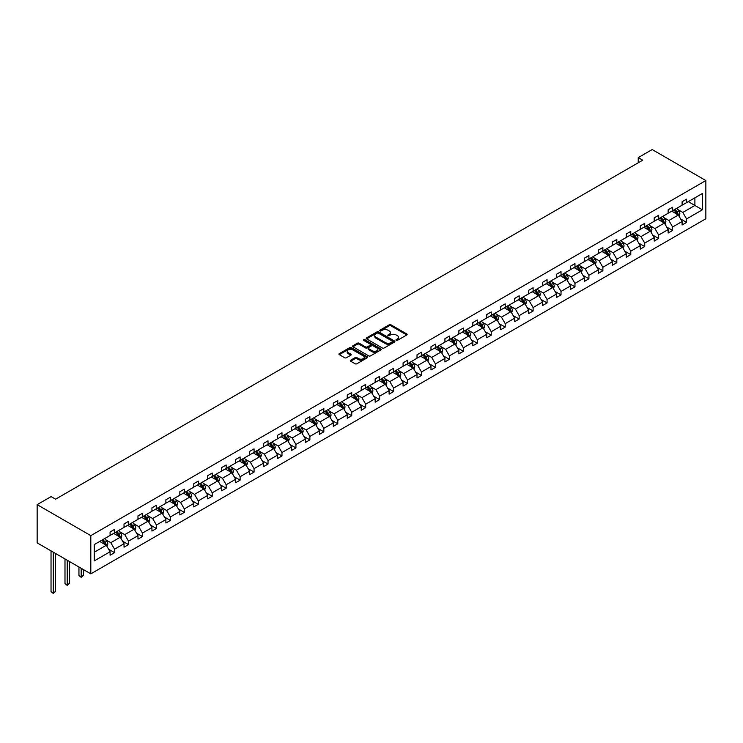 <?xml version="1.0" encoding="UTF-8"?>
<svg xmlns="http://www.w3.org/2000/svg" width="743" height="743" viewBox="0 0 743 743"><rect width="100%" height="100%" fill="white"/><g stroke="black" fill="none" stroke-linecap="round" stroke-linejoin="round"><path stroke-width="1.11" d="M396.205 340.35A0.873 0.502 0 0 0 397.44 340.35L406.765 334.963A1.245 0.715 0 0 0 407.127 334.452A1.245 0.715 0 0 0 406.765 333.951L390.967 324.821A1.245 0.715 0 0 0 389.211 324.821L379.877 330.208A0.873 0.502 0 0 0 381.113 330.914L382.32 330.217A3.975 2.294 0 0 1 387.939 330.217L389.248 330.979A3.975 2.294 0 0 1 390.419 332.604A3.975 2.294 0 0 1 389.248 334.229L388.041 334.926A0.873 0.502 0 0 0 389.276 335.632L390.484 334.935A3.975 2.294 0 0 1 396.103 334.935L397.412 335.697A3.975 2.294 0 0 1 398.582 337.313A3.975 2.294 0 0 1 397.412 338.938L396.205 339.635A0.873 0.502 0 0 0 396.205 340.35L396.205 339.635M350.668 360.197A1.245 0.715 0 0 0 350.306 360.708A1.245 0.715 0 0 0 350.668 361.209L355.108 363.773A1.245 0.715 0 0 0 356.863 363.773L367.218 357.792A1.245 0.715 0 0 0 367.581 357.29A1.245 0.715 0 0 0 367.218 356.779L351.42 347.659A1.245 0.715 0 0 0 349.665 347.659L339.3 353.64A1.245 0.715 0 0 0 338.938 354.142A1.245 0.715 0 0 0 339.3 354.652L344.659 357.745A1.245 0.715 0 0 0 346.414 357.745L350.845 355.182A1.245 0.715 0 0 0 351.207 354.671A1.245 0.715 0 0 0 350.845 354.17L348.188 352.637A3.325 1.913 0 0 1 347.213 351.281A3.325 1.913 0 0 1 349.266 349.507A3.325 1.913 0 0 1 352.888 349.925L363.29 355.934A3.325 1.913 0 0 1 364.265 357.29A3.325 1.913 0 0 1 362.212 359.055A3.325 1.913 0 0 1 358.59 358.646L356.863 357.643A1.245 0.715 0 0 0 355.108 357.643L350.668 360.197L350.668 361.209M705.85 180.549L652.187 149.566L638.237 157.618L642.714 160.2L55.576 499.185L51.1 496.603L37.15 504.655L90.813 535.638L705.85 180.549L705.85 218.758L90.813 573.847L90.813 535.638M382.404 348.012A1.245 0.715 0 0 0 384.159 348.012L394.524 342.031A1.245 0.715 0 0 0 394.886 341.52A1.245 0.715 0 0 0 394.524 341.018L378.716 331.898A1.245 0.715 0 0 0 376.961 331.898L366.605 337.87A1.245 0.715 0 0 0 366.243 338.381A1.245 0.715 0 0 0 366.605 338.892L382.404 348.012M363.921 340.535A0.873 0.502 0 0 1 364.804 340.656L364.804 339.625L380.871 348.894A1.245 0.715 0 0 1 381.233 349.405A1.245 0.715 0 0 1 380.871 349.916L370.506 355.888A1.245 0.715 0 0 1 368.751 355.888L352.953 346.767L352.953 345.755A1.245 0.715 0 0 0 352.591 346.266A1.245 0.715 0 0 0 352.953 346.767M352.953 345.755L357.383 343.192A1.245 0.715 0 0 1 359.138 343.192L365.547 346.897A1.245 0.715 0 0 0 367.302 346.897L370.246 345.198A1.245 0.715 0 0 0 370.608 344.687A1.245 0.715 0 0 0 370.246 344.185L363.578 340.331A0.873 0.502 0 0 1 364.804 339.625M94.25 544.6L110.085 535.452L110.085 531.997L114.552 529.415L114.552 532.88L124.035 527.4L124.035 523.945L128.511 521.363L128.511 524.818L137.984 519.348L137.984 515.883L142.461 513.302L142.461 516.766L151.944 511.295L151.944 507.831L156.411 505.249L156.411 508.714L165.893 503.234L165.893 499.779L170.361 497.197L170.361 500.652L179.843 495.182L179.843 491.727L184.31 489.145L184.31 492.6L193.793 487.129L193.793 483.665L198.27 481.083L198.27 484.547L207.743 479.068L207.743 475.613L212.219 473.031L212.219 476.486L221.702 471.016L221.702 467.561L226.169 464.979L226.169 468.434L235.652 462.963L235.652 459.499L240.119 456.917L240.119 460.381L249.602 454.911L249.602 451.447L254.069 448.865L254.069 452.329L263.551 446.849L263.551 443.395L268.028 440.813L268.028 444.268L277.501 438.797L277.501 435.333L281.978 432.76L281.978 436.215L291.46 430.745L291.46 427.281L295.928 424.699L295.928 428.163L305.41 422.683L305.41 419.228L309.877 416.647L309.877 420.101L319.36 414.631L319.36 411.176L323.827 408.594L323.827 412.049L333.31 406.579L333.31 403.115L337.786 400.533L337.786 403.997L347.26 398.527L347.26 395.062L351.736 392.48L351.736 395.945L361.219 390.465L361.219 387.01L365.686 384.428L365.686 387.883L375.169 382.413L375.169 378.949L379.636 376.367L379.636 379.831L389.118 374.361L389.118 370.896L393.586 368.314L393.586 371.779L403.068 366.299L403.068 362.844L407.545 360.262L407.545 363.717L417.018 358.247L417.018 354.792L421.495 352.21L421.495 355.665L430.977 350.194L430.977 346.73L435.444 344.148L435.444 347.613L444.927 342.133L444.927 338.678L449.394 336.096L449.394 339.56L458.877 334.081L458.877 330.626L463.353 328.044L463.353 331.499L472.827 326.028L472.827 322.564L477.303 319.982L477.303 323.446L486.776 317.976L486.776 314.512L491.253 311.93L491.253 315.394L500.736 309.915L500.736 306.46L505.203 303.878L505.203 307.333L514.685 301.862L514.685 298.407L519.153 295.825L519.153 299.28L528.635 293.81L528.635 290.346L533.112 287.764L533.112 291.228L542.585 285.749L542.585 282.294L547.062 279.712L547.062 283.167L556.535 277.696L556.535 274.241L561.011 271.659L561.011 275.114L570.494 269.644L570.494 266.18L574.961 263.598L574.961 267.062L584.444 261.592L584.444 258.127L588.911 255.546L588.911 259.01L598.394 253.53L598.394 250.075L602.87 247.493L602.87 250.948L612.343 245.478L612.343 242.023L616.82 239.441L616.82 242.896L626.303 237.426L626.303 233.961L630.77 231.379L630.77 234.844L640.252 229.364L640.252 225.909L644.72 223.327L644.72 226.782L654.202 221.312L654.202 217.857L658.669 215.275L658.669 218.73L668.152 213.26L668.152 209.795L672.629 207.213L672.629 210.678L682.102 205.207L682.102 201.743L686.578 199.161L686.578 202.625L702.404 193.486L702.404 209.795L686.578 218.934L686.578 222.398L682.102 224.98L682.102 221.516L672.629 226.996L672.629 230.451L668.152 233.033L668.152 229.578L658.669 235.048L658.669 238.503L654.202 241.085L654.202 237.63L644.72 243.1L644.72 246.565L640.252 249.146L640.252 245.682L630.77 251.162L630.77 254.617L626.303 257.199L626.303 253.744L616.82 259.214L616.82 262.669L612.343 265.251L612.343 261.796L602.87 267.266L602.87 270.731L598.394 273.313L598.394 269.848L588.911 275.319L588.911 278.783L584.444 281.365L584.444 277.901L574.961 283.38L574.961 286.835L570.494 289.417L570.494 285.962L561.011 291.432L561.011 294.897L556.535 297.479L556.535 294.014L547.062 299.485L547.062 302.949L542.585 305.531L542.585 302.067L533.112 307.546L533.112 311.001L528.635 313.583L528.635 310.128L519.153 315.599L519.153 319.053L514.685 321.635L514.685 318.18L505.203 323.651L505.203 327.115L500.736 329.697L500.736 326.233L491.253 331.703L491.253 335.167L486.776 337.749L486.776 334.285L477.303 339.765L477.303 343.22L472.827 345.801L472.827 342.347L463.353 347.817L463.353 351.281L458.877 353.863L458.877 350.399L449.394 355.869L449.394 359.333L444.927 361.915L444.927 358.451L435.444 363.931L435.444 367.386L430.977 369.968L430.977 366.513L421.495 371.983L421.495 375.438L417.018 378.02L417.018 374.565L407.545 380.035L407.545 383.499L403.068 386.081L403.068 382.617L393.586 388.097L393.586 391.552L389.118 394.134L389.118 390.679L379.636 396.149L379.636 399.604L375.169 402.186L375.169 398.731L365.686 404.201L365.686 407.666L361.219 410.247L361.219 406.783L351.736 412.254L351.736 415.718L347.26 418.3L347.26 414.835L337.786 420.315L337.786 423.77L333.31 426.352L333.31 422.897L323.827 428.367L323.827 431.822L319.36 434.404L319.36 430.949L309.877 436.42L309.877 439.884L305.41 442.466L305.41 439.002L295.928 444.481L295.928 447.936L291.46 450.518L291.46 447.063L281.978 452.533L281.978 455.988L277.501 458.57L277.501 455.115L268.028 460.586L268.028 464.05L263.551 466.632L263.551 463.168L254.069 468.638L254.069 472.102L249.602 474.684L249.602 471.22L240.119 476.7L240.119 480.154L235.652 482.736L235.652 479.281L226.169 484.752L226.169 488.216L221.702 490.789L221.702 487.334L212.219 492.804L212.219 496.268L207.743 498.85L207.743 495.386L198.27 500.866L198.27 504.321L193.793 506.902L193.793 503.448L184.31 508.918L184.31 512.373L179.843 514.955L179.843 511.5L170.361 516.97L170.361 520.434L165.893 523.016L165.893 519.552L156.411 525.022L156.411 528.487L151.944 531.069L151.944 527.604L142.461 533.084L142.461 536.539L137.984 539.121L137.984 535.666L128.511 541.136L128.511 544.6L124.035 547.182L124.035 543.718L114.552 549.188L114.552 552.653L110.085 555.235L110.085 551.77L94.25 560.909L94.25 544.6M113.66 533.39L120.282 537.217L110.8 542.687L105.627 539.697M110.8 542.687L114.552 549.188M120.282 537.217L124.035 543.718M110.085 534.635L110.8 535.044L114.552 532.88M127.61 525.338L134.232 529.155L124.75 534.635L119.577 531.644M124.75 534.635L128.511 541.136M134.232 529.155L137.984 535.666M124.035 526.573L124.75 526.991L128.511 524.818M141.56 517.286L148.182 521.103L138.7 526.573L133.526 523.583M138.7 526.573L142.461 533.084M148.182 521.103L151.944 527.604M137.984 518.521L138.7 518.93L142.461 516.766M155.519 509.224L162.132 513.051L152.659 518.521L147.476 515.531M152.659 518.521L156.411 525.022M162.132 513.051L165.893 519.552M151.944 510.469L152.659 510.878L156.411 508.714M169.469 501.172L176.082 504.989L166.608 510.469L161.426 507.478M166.608 510.469L170.361 516.97M176.082 504.989L179.843 511.5M165.893 502.407L166.608 502.825L170.361 500.652M183.419 493.12L190.041 496.937L180.558 502.407L175.385 499.426M180.558 502.407L184.31 508.918M190.041 496.937L193.793 503.448M179.843 494.355L180.558 494.773L184.31 492.6M197.369 485.058L203.991 488.885L194.508 494.355L189.335 491.364M194.508 494.355L198.27 500.866M203.991 488.885L207.743 495.386M193.793 486.303L194.508 486.711L198.27 484.547M211.318 477.006L217.94 480.823L208.458 486.303L203.285 483.312M208.458 486.303L212.219 492.804M217.94 480.823L221.702 487.334M207.743 478.241L208.458 478.659L212.219 476.486M225.278 468.954L231.89 472.771L222.417 478.251L217.235 475.26M222.417 478.251L226.169 484.752M231.89 472.771L235.652 479.281M221.702 470.189L222.417 470.607L226.169 468.434M239.227 460.892L245.849 464.719L236.367 470.189L231.184 467.198M236.367 470.189L240.119 476.7M245.849 464.719L249.602 471.22M235.652 462.137L236.367 462.545L240.119 460.381M253.177 452.84L259.799 456.666L250.317 462.137L245.144 459.146M250.317 462.137L254.069 468.638M259.799 456.666L263.551 463.168M249.602 454.084L250.317 454.493L254.069 452.329M267.127 444.788L273.749 448.605L264.267 454.084L259.093 451.094M264.267 454.084L268.028 460.586M273.749 448.605L277.501 455.115M263.551 446.023L264.267 446.441L268.028 444.268M281.086 436.735L287.699 440.553L278.216 446.023L273.043 443.042M278.216 446.023L281.978 452.533M287.699 440.553L291.46 447.063M277.501 437.971L278.216 438.389L281.978 436.215M295.036 428.674L301.649 432.5L292.175 437.971L286.993 434.98M292.175 437.971L295.928 444.481M301.649 432.5L305.41 439.002M291.46 429.918L292.175 430.327L295.928 428.163M308.986 420.622L315.608 424.439L306.125 429.918L300.943 426.928M306.125 429.918L309.877 436.42M315.608 424.439L319.36 430.949M305.41 421.857L306.125 422.275L309.877 420.101M322.936 412.569L329.558 416.386L320.075 421.857L314.902 418.876M320.075 421.857L323.827 428.367M329.558 416.386L333.31 422.897M319.36 413.805L320.075 414.222L323.827 412.049M336.885 404.508L343.507 408.334L334.025 413.805L328.852 410.814M334.025 413.805L337.786 420.315M343.507 408.334L347.26 414.835M333.31 405.752L334.025 406.161L337.786 403.997M350.845 396.456L357.457 400.282L347.975 405.752L342.802 402.762M347.975 405.752L351.736 412.254M357.457 400.282L361.219 406.783M347.26 397.7L347.975 398.109L351.736 395.945M364.794 388.403L371.407 392.22L361.934 397.7L356.751 394.709M361.934 397.7L365.686 404.201M371.407 392.22L375.169 398.731M361.219 389.638L361.934 390.056L365.686 387.883M378.744 380.351L385.366 384.168L375.884 389.638L370.701 386.657M375.884 389.638L379.636 396.149M385.366 384.168L389.118 390.679M375.169 381.586L375.884 381.995L379.636 379.831M392.694 372.289L399.316 376.116L389.834 381.586L384.66 378.596M389.834 381.586L393.586 388.097M399.316 376.116L403.068 382.617M389.118 373.534L389.834 373.943L393.586 371.779M406.644 364.237L413.266 368.054L403.783 373.534L398.61 370.543M403.783 373.534L407.545 380.035M413.266 368.054L417.018 374.565M403.068 365.472L403.783 365.89L407.545 363.717M420.603 356.185L427.216 360.002L417.733 365.472L412.56 362.491M417.733 365.472L421.495 371.983M427.216 360.002L430.977 366.513M417.018 357.42L417.733 357.838L421.495 355.665M434.553 348.123L441.166 351.95L431.692 357.42L426.51 354.43M431.692 357.42L435.444 363.931M441.166 351.95L444.927 358.451M430.977 349.368L431.692 349.777L435.444 347.613M448.503 340.071L455.125 343.898L445.642 349.368L440.469 346.377M445.642 349.368L449.394 355.869M455.125 343.898L458.877 350.399M444.927 341.316L445.642 341.724L449.394 339.56M462.452 332.019L469.074 335.836L459.592 341.316L454.419 338.325M459.592 341.316L463.353 347.817M469.074 335.836L472.827 342.347M458.877 333.254L459.592 333.672L463.353 331.499M476.402 323.967L483.024 327.784L473.542 333.254L468.369 330.264M473.542 333.254L477.303 339.765M483.024 327.784L486.776 334.285M472.827 325.202L473.542 325.61L477.303 323.446M490.361 315.905L496.974 319.731L487.501 325.202L482.318 322.211M487.501 325.202L491.253 331.703M496.974 319.731L500.736 326.233M486.776 317.15L487.501 317.558L491.253 315.394M504.311 307.853L510.924 311.67L501.451 317.15L496.268 314.159M501.451 317.15L505.203 323.651M510.924 311.67L514.685 318.18M500.736 309.088L501.451 309.506L505.203 307.333M518.261 299.8L524.883 303.618L515.401 309.088L510.227 306.107M515.401 309.088L519.153 315.599M524.883 303.618L528.635 310.128M514.685 301.036L515.401 301.454L519.153 299.28M532.211 291.739L538.833 295.565L529.35 301.036L524.177 298.045M529.35 301.036L533.112 307.546M538.833 295.565L542.585 302.067M528.635 292.983L529.35 293.392L533.112 291.228M546.161 283.687L552.783 287.504L543.3 292.983L538.127 289.993M543.3 292.983L547.062 299.485M552.783 287.504L556.535 294.014M542.585 284.931L543.3 285.34L547.062 283.167M560.12 275.634L566.733 279.452L557.259 284.931L552.077 281.941M557.259 284.931L561.011 291.432M566.733 279.452L570.494 285.962M556.535 276.87L557.259 277.288L561.011 275.114M574.07 267.582L580.682 271.399L571.209 276.87L566.027 273.879M571.209 276.87L574.961 283.38M580.682 271.399L584.444 277.901M570.494 268.817L571.209 269.226L574.961 267.062M588.019 259.521L594.641 263.347L585.159 268.817L579.986 265.827M585.159 268.817L588.911 275.319M594.641 263.347L598.394 269.848M584.444 260.765L585.159 261.174L588.911 259.01M601.969 251.468L608.591 255.286L599.109 260.765L593.936 257.775M599.109 260.765L602.87 267.266M608.591 255.286L612.343 261.796M598.394 252.704L599.109 253.122L602.87 250.948M615.919 243.416L622.541 247.233L613.059 252.704L607.885 249.722M613.059 252.704L616.82 259.214M622.541 247.233L626.303 253.744M612.343 244.651L613.059 245.069L616.82 242.896M629.878 235.355L636.491 239.181L627.018 244.651L621.835 241.661M627.018 244.651L630.77 251.162M636.491 239.181L640.252 245.682M626.303 236.599L627.018 237.008L630.77 234.844M643.828 227.302L650.45 231.119L640.968 236.599L635.785 233.608M640.968 236.599L644.72 243.1M650.45 231.119L654.202 237.63M640.252 228.538L640.968 228.955L644.72 226.782M657.778 219.25L664.4 223.067L654.917 228.538L649.744 225.556M654.917 228.538L658.669 235.048M664.4 223.067L668.152 229.578M654.202 220.485L654.917 220.903L658.669 218.73M671.728 211.188L678.35 215.015L668.867 220.485L663.694 217.495M668.867 220.485L672.629 226.996M678.35 215.015L682.102 221.516M668.152 212.433L668.867 212.842L672.629 210.678M688.278 201.641L694.891 205.458L682.817 212.433L677.644 209.442M682.817 212.433L686.578 218.934M702.404 209.795L694.891 205.458L694.891 197.824L702.404 193.486M37.15 504.655L37.15 542.864L90.813 573.847M638.237 157.618L638.237 162.782M682.102 204.381L682.817 204.789L686.578 202.625M94.25 552.235L106.323 545.269L99.711 541.443M106.323 545.269L110.085 551.77M680.625 218.962L686.578 222.398M666.675 227.014L672.629 230.451M652.725 235.076L658.669 238.503M638.776 243.128L644.72 246.565M624.826 251.18L630.77 254.617M610.867 259.242L616.82 262.669M596.917 267.294L602.87 270.731M582.967 275.347L588.911 278.783M569.017 283.408L574.961 286.835M555.067 291.46L561.011 294.897M541.108 299.513L547.062 302.949M527.159 307.565L533.112 311.001M513.209 315.626L519.153 319.053M499.259 323.679L505.203 327.115M485.309 331.731L491.253 335.167M471.35 339.792L477.303 343.22M457.4 347.845L463.353 351.281M443.45 355.897L449.394 359.333M429.5 363.949L435.444 367.386M415.551 372.011L421.495 375.438M401.591 380.063L407.545 383.499M387.642 388.115L393.586 391.552M373.692 396.177L379.636 399.604M359.742 404.229L365.686 407.666M345.792 412.281L351.736 415.718M331.833 420.334L337.786 423.77M317.883 428.395L323.827 431.822M303.933 436.447L309.877 439.884M289.984 444.5L295.928 447.936M276.024 452.561L281.978 455.988M262.075 460.614L268.028 464.05M248.125 468.666L254.069 472.102M234.175 476.727L240.119 480.154M220.225 484.78L226.169 488.216M206.266 492.832L212.219 496.268M192.316 500.884L198.27 504.321M178.366 508.946L184.31 512.373M164.417 516.998L170.361 520.434M150.467 525.05L156.411 528.487M136.508 533.112L142.461 536.539M122.558 541.164L128.511 544.6M108.608 549.216L114.552 552.653M396.558 340.47L397.412 339.969A3.975 2.294 0 0 0 398.582 338.353L398.582 337.313M390.419 332.604L390.419 333.635A3.975 2.294 0 0 1 389.248 335.26L388.394 335.752M406.765 333.951L406.765 334.963L390.967 325.852A1.245 0.715 0 0 0 389.211 325.852L380.23 331.044M394.505 342.04L378.716 332.929A1.245 0.715 0 0 0 376.961 332.929L366.624 338.901L366.605 337.87M392.323 341.882A0.873 0.502 0 0 0 392.323 341.167L378.456 333.161A0.873 0.502 0 0 0 377.221 333.161L375.949 333.895A3.975 2.294 0 0 0 374.788 335.52A3.975 2.294 0 0 0 375.949 337.136L385.431 342.616A3.975 2.294 0 0 0 391.05 342.616L392.323 341.882L392.323 342.913A0.873 0.502 0 0 0 392.583 342.56L392.583 341.52M374.788 335.52L374.788 336.551A3.975 2.294 0 0 0 375.949 338.176L375.949 337.136M392.323 342.913L391.05 343.647A3.975 2.294 0 0 1 385.431 343.647L375.949 338.176M352.971 346.777L357.383 344.232L357.383 343.192M370.608 344.687L370.608 345.727A1.245 0.715 0 0 1 370.246 346.229L367.302 347.928A1.245 0.715 0 0 1 365.547 347.928L359.138 344.232A1.245 0.715 0 0 0 357.383 344.232M364.804 340.656L380.853 349.925M372.197 350.733A3.325 1.913 0 0 0 375.819 351.151A3.325 1.913 0 0 0 377.871 349.377A3.325 1.913 0 0 0 376.896 348.021L373.227 345.904A1.245 0.715 0 0 0 371.472 345.904L368.537 347.603A1.245 0.715 0 0 0 368.175 348.114A1.245 0.715 0 0 0 368.537 348.616L372.197 350.733L372.197 351.764A3.325 1.913 0 0 0 375.819 352.182A3.325 1.913 0 0 0 377.871 350.408L377.871 349.377M368.175 348.114L368.175 349.145A1.245 0.715 0 0 0 368.537 349.656L368.537 348.616M372.197 351.764L368.537 349.656M364.265 357.29L364.265 358.321A3.325 1.913 0 0 1 362.212 360.086A3.325 1.913 0 0 1 358.59 359.677L356.863 358.674A1.245 0.715 0 0 0 355.108 358.674L350.687 361.219M347.213 351.281L347.213 352.312A3.325 1.913 0 0 0 348.188 353.668L348.188 352.637M350.845 354.17L350.845 355.182L348.188 353.668M367.2 357.801L351.42 348.69A1.245 0.715 0 0 0 349.665 348.69L339.319 354.662L339.3 353.64M679.028 216.194L679.854 213.817A3.353 1.932 -120 0 0 678.777 210.966L676.771 208.281M673.177 212.024L672.304 210.863M676.966 214.578L678.043 213.956A3.353 1.932 -120 0 0 677.087 211.941L675.071 209.266M674.235 209.749L676.446 212.693A1.709 0.984 60 0 1 676.752 213.213L678.043 213.956M674.003 209.879L676.009 212.563A3.353 1.932 60 0 1 676.845 214.142M665.078 224.247L665.895 221.869A3.353 1.932 -120 0 0 664.827 219.018L662.821 216.334M659.217 220.077L658.354 218.916M663.016 222.631L664.093 222.018A3.353 1.932 -120 0 0 663.127 219.993L661.121 217.318M660.286 217.801L662.496 220.755A1.709 0.984 60 0 1 662.802 221.275L664.093 222.018M660.053 217.94L662.059 220.615A3.353 1.932 60 0 1 662.895 222.203M651.128 232.299L651.945 229.921A3.353 1.932 -120 0 0 650.877 227.07L648.871 224.395M645.268 228.138L644.395 226.977M649.066 230.692L650.134 230.07A3.353 1.932 -120 0 0 649.178 228.055L647.172 225.37M646.336 225.853L648.537 228.807A1.709 0.984 60 0 1 648.853 229.327L650.134 230.07M646.094 225.993L648.11 228.677A3.353 1.932 60 0 1 648.936 230.256M637.169 240.361L637.996 237.983A3.353 1.932 -120 0 0 636.927 235.122L634.921 232.448M631.318 236.19L630.445 235.029M635.116 238.744L636.184 238.122A3.353 1.932 -120 0 0 635.228 236.107L633.222 233.423M632.377 233.915L634.587 236.859A1.709 0.984 60 0 1 634.903 237.379L636.184 238.122M632.144 234.045L634.15 236.729A3.353 1.932 60 0 1 634.986 238.308M623.219 248.413L624.046 246.035A3.353 1.932 -120 0 0 622.978 243.184L620.962 240.5M617.368 244.243L616.495 243.082M621.157 246.797L622.235 246.174A3.353 1.932 -120 0 0 621.278 244.159L619.272 241.484M618.427 241.967L620.637 244.921A1.709 0.984 60 0 1 620.944 245.431L622.235 246.174M618.195 242.097L620.201 244.781A3.353 1.932 60 0 1 621.037 246.37M609.269 256.465L610.096 254.087A3.353 1.932 -120 0 0 609.019 251.236L607.012 248.552M603.418 252.304L602.545 251.134M607.207 254.849L608.285 254.236A3.353 1.932 -120 0 0 607.319 252.221L605.313 249.537M604.477 250.019L606.687 252.973A1.709 0.984 60 0 1 606.994 253.493L608.285 254.236M604.245 250.159L606.251 252.834A3.353 1.932 60 0 1 607.087 254.422M595.319 264.517L596.137 262.149A3.353 1.932 -120 0 0 595.069 259.288L593.063 256.614M589.459 260.356L588.595 259.196M593.258 262.911L594.335 262.288A3.353 1.932 -120 0 0 593.369 260.273L591.363 257.589M590.527 258.081L592.738 261.025A1.709 0.984 60 0 1 593.044 261.545L594.335 262.288M590.295 258.211L592.301 260.895A3.353 1.932 60 0 1 593.137 262.474M581.37 272.579L582.187 270.201A3.353 1.932 -120 0 0 581.119 267.35L579.113 264.666M575.509 268.409L574.636 267.248M579.308 270.963L580.376 270.341A3.353 1.932 -120 0 0 579.419 268.325L577.413 265.65M576.568 266.133L578.778 269.077A1.709 0.984 60 0 1 579.094 269.598L580.376 270.341M576.336 266.263L578.351 268.947A3.353 1.932 60 0 1 579.178 270.526M567.411 280.631L568.237 278.254A3.353 1.932 -120 0 0 567.169 275.402L565.163 272.718M561.559 276.461L560.686 275.3M565.358 279.015L566.426 278.402A3.353 1.932 -120 0 0 565.469 276.387L563.463 273.703M562.618 274.186L564.829 277.139A1.709 0.984 60 0 1 565.144 277.659L566.426 278.402M562.386 274.325L564.392 277A3.353 1.932 60 0 1 565.228 278.588M553.461 288.683L554.287 286.306A3.353 1.932 -120 0 0 553.219 283.454L551.204 280.78M547.61 284.523L546.737 283.362M551.399 287.077L552.476 286.454A3.353 1.932 -120 0 0 551.52 284.439L549.504 281.755M548.668 282.238L550.879 285.191A1.709 0.984 60 0 1 551.185 285.711L552.476 286.454M548.436 282.377L550.442 285.061A3.353 1.932 60 0 1 551.278 286.64M539.511 296.745L540.337 294.367A3.353 1.932 -120 0 0 539.26 291.507L537.254 288.832M533.65 292.575L532.787 291.414M537.449 295.129L538.526 294.507A3.353 1.932 -120 0 0 537.56 292.491L535.554 289.816M534.719 290.299L536.929 293.244A1.709 0.984 60 0 1 537.235 293.764L538.526 294.507M534.486 290.429L536.492 293.113A3.353 1.932 60 0 1 537.328 294.692M525.561 304.797L526.378 302.42A3.353 1.932 -120 0 0 525.31 299.568L523.304 296.884M519.701 300.627L518.837 299.466M523.499 303.181L524.577 302.559A3.353 1.932 -120 0 0 523.611 300.543L521.605 297.869M520.769 298.352L522.979 301.305A1.709 0.984 60 0 1 523.286 301.816L524.577 302.559M520.537 298.491L522.543 301.166A3.353 1.932 60 0 1 523.378 302.754M511.611 312.849L512.429 310.472A3.353 1.932 -120 0 0 511.36 307.621L509.354 304.936M505.751 308.689L504.878 307.518M509.549 311.233L510.617 310.62A3.353 1.932 -120 0 0 509.661 308.605L507.655 305.921M506.81 306.404L509.02 309.357A1.709 0.984 60 0 1 509.336 309.877L510.617 310.62M506.577 306.543L508.584 309.218A3.353 1.932 60 0 1 509.419 310.806M497.652 320.902L498.479 318.533A3.353 1.932 -120 0 0 497.411 315.673L495.405 312.998M491.801 316.741L490.928 315.58M495.6 319.295L496.668 318.673A3.353 1.932 -120 0 0 495.711 316.657L493.705 313.973M492.86 314.465L495.07 317.41A1.709 0.984 60 0 1 495.386 317.93L496.668 318.673M492.628 314.595L494.634 317.28A3.353 1.932 60 0 1 495.47 318.858M483.702 328.963L484.529 326.586A3.353 1.932 -120 0 0 483.461 323.734L481.445 321.05M477.851 324.793L476.978 323.632M481.64 327.347L482.718 326.725A3.353 1.932 -120 0 0 481.761 324.71L479.746 322.035M478.91 322.518L481.12 325.471A1.709 0.984 60 0 1 481.427 325.982L482.718 326.725M478.678 322.648L480.684 325.332A3.353 1.932 60 0 1 481.52 326.911M469.752 337.016L470.579 334.638A3.353 1.932 -120 0 0 469.502 331.787L467.496 329.103M463.892 332.845L463.028 331.684M467.691 335.399L468.768 334.787A3.353 1.932 -120 0 0 467.802 332.771L465.796 330.087M464.96 330.57L467.171 333.523A1.709 0.984 60 0 1 467.477 334.044L468.768 334.787M464.728 330.709L466.734 333.384A3.353 1.932 60 0 1 467.57 334.972M455.803 345.068L456.62 342.699A3.353 1.932 -120 0 0 455.552 339.839L453.546 337.164M449.942 340.907L449.078 339.746M453.741 343.461L454.818 342.839A3.353 1.932 -120 0 0 453.852 340.823L451.846 338.139M451.01 338.622L453.221 341.576A1.709 0.984 60 0 1 453.527 342.096L454.818 342.839M450.769 338.762L452.784 341.446A3.353 1.932 60 0 1 453.62 343.025M441.853 353.129L442.67 350.752A3.353 1.932 -120 0 0 441.602 347.9L439.596 345.216M435.992 348.959L435.119 347.798M439.791 351.513L440.859 350.891A3.353 1.932 -120 0 0 439.902 348.876L437.896 346.201M437.051 346.684L439.262 349.628A1.709 0.984 60 0 1 439.577 350.148L440.859 350.891M436.819 346.814L438.825 349.498A3.353 1.932 60 0 1 439.661 351.077M427.894 361.182L428.72 358.804A3.353 1.932 -120 0 0 427.652 355.953L425.646 353.269M422.043 357.011L421.17 355.851M425.841 359.566L426.909 358.953A3.353 1.932 -120 0 0 425.953 356.928L423.947 354.253M423.101 354.736L425.312 357.689A1.709 0.984 60 0 1 425.628 358.21L426.909 358.953M422.869 354.875L424.875 357.55A3.353 1.932 60 0 1 425.711 359.138M413.944 369.234L414.77 366.856A3.353 1.932 -120 0 0 413.702 364.005L411.687 361.33M408.093 365.073L407.22 363.903M411.882 367.627L412.959 367.005A3.353 1.932 -120 0 0 412.003 364.989L409.987 362.305M409.152 362.788L411.362 365.742A1.709 0.984 60 0 1 411.668 366.262L412.959 367.005M408.919 362.928L410.925 365.602A3.353 1.932 60 0 1 411.761 367.191M399.994 377.286L400.821 374.918A3.353 1.932 -120 0 0 399.743 372.057L397.737 369.382M394.134 373.125L393.27 371.964M397.932 375.679L399.01 375.057A3.353 1.932 -120 0 0 398.044 373.042L396.038 370.358M395.202 370.85L397.412 373.794A1.709 0.984 60 0 1 397.719 374.314L399.01 375.057M394.97 370.98L396.976 373.664A3.353 1.932 60 0 1 397.811 375.243M386.044 385.348L386.862 382.97A3.353 1.932 -120 0 0 385.793 380.119L383.787 377.435M380.184 381.178L379.311 380.017M383.982 383.732L385.05 383.109A3.353 1.932 -120 0 0 384.094 381.094L382.088 378.419M381.252 378.902L383.462 381.856A1.709 0.984 60 0 1 383.769 382.366L385.05 383.109M381.01 379.032L383.026 381.716A3.353 1.932 60 0 1 383.862 383.295M372.094 393.4L372.912 391.022A3.353 1.932 -120 0 0 371.844 388.171L369.838 385.487M366.234 389.23L365.361 388.069M370.033 391.784L371.101 391.171A3.353 1.932 -120 0 0 370.144 389.156L368.138 386.471M367.293 386.954L369.503 389.908A1.709 0.984 60 0 1 369.819 390.428L371.101 391.171M367.061 387.094L369.067 389.769A3.353 1.932 60 0 1 369.903 391.357M358.135 401.452L358.962 399.084A3.353 1.932 -120 0 0 357.894 396.223L355.888 393.549M352.284 397.291L351.411 396.13M356.083 399.845L357.151 399.223A3.353 1.932 -120 0 0 356.194 397.208L354.188 394.524M353.343 395.016L355.553 397.96A1.709 0.984 60 0 1 355.869 398.48L357.151 399.223M353.111 395.146L355.117 397.83A3.353 1.932 60 0 1 355.953 399.409M344.185 409.514L345.012 407.136A3.353 1.932 -120 0 0 343.944 404.285L341.929 401.601M338.334 405.344L337.461 404.183M342.124 407.898L343.201 407.275A3.353 1.932 -120 0 0 342.244 405.26L340.229 402.585M339.393 403.068L341.604 406.012A1.709 0.984 60 0 1 341.91 406.532L343.201 407.275M339.161 403.198L341.167 405.882A3.353 1.932 60 0 1 342.003 407.461M330.236 417.566L331.053 415.188A3.353 1.932 -120 0 0 329.985 412.337L327.979 409.653M324.375 413.396L323.511 412.235M328.174 415.95L329.251 415.337A3.353 1.932 -120 0 0 328.285 413.312L326.279 410.638M325.443 411.12L327.654 414.074A1.709 0.984 60 0 1 327.96 414.594L329.251 415.337M325.211 411.26L327.217 413.935A3.353 1.932 60 0 1 328.053 415.523M316.286 425.618L317.103 423.241A3.353 1.932 -120 0 0 316.035 420.389L314.029 417.715M310.425 421.457L309.552 420.297M314.224 424.012L315.292 423.389A3.353 1.932 -120 0 0 314.335 421.374L312.329 418.69M311.493 419.173L313.695 422.126A1.709 0.984 60 0 1 314.01 422.646L315.292 423.389M311.252 419.312L313.267 421.987A3.353 1.932 60 0 1 314.103 423.575M302.336 433.68L303.153 431.302A3.353 1.932 -120 0 0 302.085 428.442L300.079 425.767M296.476 429.51L295.603 428.349M300.274 432.064L301.342 431.442A3.353 1.932 -120 0 0 300.386 429.426L298.38 426.742M297.534 427.234L299.745 430.178A1.709 0.984 60 0 1 300.061 430.699L301.342 431.442M297.302 427.364L299.308 430.048A3.353 1.932 60 0 1 300.144 431.627M288.377 441.732L289.203 439.354A3.353 1.932 -120 0 0 288.135 436.503L286.129 433.819M282.526 437.562L281.653 436.401M286.315 440.116L287.392 439.494A3.353 1.932 -120 0 0 286.436 437.478L284.43 434.804M283.585 435.287L285.795 438.24A1.709 0.984 60 0 1 286.101 438.751L287.392 439.494M283.352 435.417L285.358 438.101A3.353 1.932 60 0 1 286.194 439.68M274.427 449.784L275.254 447.407A3.353 1.932 -120 0 0 274.176 444.555L272.17 441.871M268.576 445.624L267.703 444.453M272.365 448.168L273.443 447.555A3.353 1.932 -120 0 0 272.486 445.54L270.471 442.856M269.635 443.339L271.845 446.292A1.709 0.984 60 0 1 272.152 446.812L273.443 447.555M269.403 443.478L271.409 446.153A3.353 1.932 60 0 1 272.244 447.741M260.477 457.837L261.295 455.468A3.353 1.932 -120 0 0 260.226 452.608L258.22 449.933M254.617 453.676L253.753 452.515M258.415 456.23L259.493 455.608A3.353 1.932 -120 0 0 258.527 453.592L256.521 450.908M255.685 451.4L257.895 454.344A1.709 0.984 60 0 1 258.202 454.865L259.493 455.608M255.453 451.53L257.459 454.214A3.353 1.932 60 0 1 258.295 455.793M246.527 465.898L247.345 463.521A3.353 1.932 -120 0 0 246.277 460.669L244.271 457.985M240.667 461.728L239.794 460.567M244.466 464.282L245.534 463.66A3.353 1.932 -120 0 0 244.577 461.644L242.571 458.97M241.735 459.453L243.936 462.397A1.709 0.984 60 0 1 244.252 462.917L245.534 463.66M241.494 459.583L243.509 462.267A3.353 1.932 60 0 1 244.336 463.846M232.568 473.95L233.395 471.573A3.353 1.932 -120 0 0 232.327 468.722L230.321 466.037M226.717 469.78L225.844 468.619M230.516 472.334L231.584 471.721A3.353 1.932 -120 0 0 230.627 469.706L228.621 467.022M227.776 467.505L229.986 470.458A1.709 0.984 60 0 1 230.302 470.978L231.584 471.721M227.544 467.644L229.55 470.319A3.353 1.932 60 0 1 230.386 471.907M218.618 482.003L219.445 479.625A3.353 1.932 -120 0 0 218.377 476.774L216.362 474.099M212.767 477.842L211.894 476.681M216.557 480.396L217.634 479.774A3.353 1.932 -120 0 0 216.677 477.758L214.671 475.074M213.826 475.557L216.037 478.511A1.709 0.984 60 0 1 216.343 479.031L217.634 479.774M213.594 475.696L215.6 478.381A3.353 1.932 60 0 1 216.436 479.959M204.669 490.064L205.495 487.687A3.353 1.932 -120 0 0 204.418 484.826L202.412 482.151M198.818 485.894L197.944 484.733M202.607 488.448L203.684 487.826A3.353 1.932 -120 0 0 202.718 485.811L200.712 483.136M199.876 483.619L202.087 486.563A1.709 0.984 60 0 1 202.393 487.083L203.684 487.826M199.644 483.749L201.65 486.433A3.353 1.932 60 0 1 202.486 488.012M190.719 498.116L191.536 495.739A3.353 1.932 -120 0 0 190.468 492.888L188.462 490.204M184.858 493.946L183.995 492.785M188.657 496.5L189.734 495.878A3.353 1.932 -120 0 0 188.768 493.863L186.762 491.188M185.926 491.671L188.137 494.624A1.709 0.984 60 0 1 188.443 495.135L189.734 495.878M185.694 491.81L187.7 494.485A3.353 1.932 60 0 1 188.536 496.073M176.769 506.169L177.586 503.791A3.353 1.932 -120 0 0 176.518 500.94L174.512 498.256M170.909 502.008L170.036 500.838M174.707 504.553L175.775 503.94A3.353 1.932 -120 0 0 174.819 501.924L172.813 499.24M171.967 499.723L174.178 502.677A1.709 0.984 60 0 1 174.494 503.197L175.775 503.94M171.735 499.863L173.751 502.537A3.353 1.932 60 0 1 174.577 504.125M162.81 514.221L163.636 511.853A3.353 1.932 -120 0 0 162.568 508.992L160.562 506.317M156.959 510.06L156.086 508.899M160.757 512.614L161.825 511.992A3.353 1.932 -120 0 0 160.869 509.977L158.863 507.293M158.018 507.785L160.228 510.729A1.709 0.984 60 0 1 160.544 511.249L161.825 511.992M157.785 507.915L159.791 510.599A3.353 1.932 60 0 1 160.627 512.178M148.86 522.283L149.687 519.905A3.353 1.932 -120 0 0 148.619 517.054L146.603 514.37M143.009 518.112L142.136 516.952M146.798 520.667L147.876 520.044A3.353 1.932 -120 0 0 146.919 518.029L144.904 515.354M144.068 515.837L146.278 518.781A1.709 0.984 60 0 1 146.585 519.301L147.876 520.044M143.836 515.967L145.842 518.651A3.353 1.932 60 0 1 146.677 520.23M134.91 530.335L135.737 527.957A3.353 1.932 -120 0 0 134.659 525.106L132.653 522.422M129.05 526.165L128.186 525.004M132.848 528.719L133.926 528.106A3.353 1.932 -120 0 0 132.96 526.09L130.954 523.406M130.118 523.889L132.328 526.843A1.709 0.984 60 0 1 132.635 527.363L133.926 528.106M129.886 524.029L131.892 526.703A3.353 1.932 60 0 1 132.728 528.292M81.182 568.284L81.182 576.754L83.411 575.463L83.411 569.575M83.411 575.463L81.182 577.32L78.944 575.463L78.944 566.993M78.944 575.463L81.182 577.32M120.96 538.387L121.778 536.019A3.353 1.932 -120 0 0 120.71 533.158L118.704 530.483M115.1 534.226L114.236 533.065M118.899 536.78L119.976 536.158A3.353 1.932 -120 0 0 119.01 534.143L117.004 531.459M116.168 531.942L118.378 534.895A1.709 0.984 60 0 1 118.685 535.415L119.976 536.158M115.936 532.081L117.942 534.765A3.353 1.932 60 0 1 118.778 536.344M67.223 560.231L67.223 584.806L69.461 583.515L69.461 561.522M69.461 583.515L67.223 585.382L64.994 583.515L64.994 558.94M64.994 583.515L67.223 585.382M107.011 546.449L107.828 544.071A3.353 1.932 -120 0 0 106.76 541.22L104.754 538.536M101.15 542.279L100.277 541.118M104.949 544.833L106.017 544.21A3.353 1.932 -120 0 0 105.06 542.195L103.054 539.52M102.209 540.003L104.419 542.947A1.709 0.984 60 0 1 104.735 543.467L106.017 544.21M101.977 540.133L103.983 542.817A3.353 1.932 60 0 1 104.819 544.396M53.273 552.179L53.273 592.868L55.511 591.577L55.511 553.47M55.511 591.577L53.273 593.434L51.035 591.577L51.035 550.888M51.035 591.577L53.273 593.434M397.412 339.969L397.412 338.938M388.041 335.632L388.041 334.926M389.248 335.26L389.248 334.229M379.877 330.914L379.877 330.208M389.211 325.852L389.211 324.821M390.967 325.852L390.967 324.821M376.961 332.929L376.961 331.898M378.716 332.929L378.716 331.898M394.524 342.031L394.524 341.018M385.431 343.647L385.431 342.616M391.05 343.647L391.05 342.616M359.138 344.232L359.138 343.192M365.547 347.928L365.547 346.897M367.302 347.928L367.302 346.897M370.246 346.229L370.246 345.198M380.871 349.916L380.871 348.894M355.108 358.674L355.108 357.643M356.863 358.674L356.863 357.643M358.59 359.677L358.59 358.646M349.665 348.69L349.665 347.659M351.42 348.69L351.42 347.659M367.218 357.792L367.218 356.779M678.108 214.876L679.826 213.882M677.087 211.941L678.777 210.966M675.053 213.111L676.009 212.563M664.158 222.928L665.877 221.934M663.127 219.993L664.827 219.018M661.103 221.163L662.059 220.615M650.209 230.98L651.927 229.986M649.178 228.055L650.877 227.07M647.153 229.225L648.11 228.677M636.249 239.042L637.977 238.048M635.228 236.107L636.927 235.122M633.203 237.277L634.15 236.729M622.3 247.094L624.018 246.1M621.278 244.159L622.978 243.184M619.253 245.329L620.201 244.781M608.35 255.146L610.068 254.152M607.319 252.221L609.019 251.236M605.294 253.391L606.251 252.834M594.4 263.208L596.118 262.214M593.369 260.273L595.069 259.288M591.344 261.443L592.301 260.895M580.441 271.26L582.168 270.266M579.419 268.325L581.119 267.35M577.395 269.495L578.351 268.947M566.491 279.312L568.219 278.319M565.469 276.387L567.169 275.402M563.445 277.557L564.392 277M552.541 287.365L554.259 286.371M551.52 284.439L553.219 283.454M549.486 285.609L550.442 285.061M538.591 295.426L540.31 294.432M537.56 292.491L539.26 291.507M535.536 293.661L536.492 293.113M524.642 303.478L526.36 302.485M523.611 300.543L525.31 299.568M521.586 301.714L522.543 301.166M510.682 311.531L512.41 310.537M509.661 308.605L511.36 307.621M507.636 309.775L508.584 309.218M496.733 319.592L498.46 318.598M495.711 316.657L497.411 315.673M493.686 317.828L494.634 317.28M482.783 327.644L484.501 326.651M481.761 324.71L483.461 323.734M479.727 325.88L480.684 325.332M468.833 335.697L470.551 334.703M467.802 332.771L469.502 331.787M465.777 333.941L466.734 333.384M454.883 343.758L456.601 342.764M453.852 340.823L455.552 339.839M451.828 341.994L452.784 341.446M440.924 351.81L442.652 350.817M439.902 348.876L441.602 347.9M437.878 350.046L438.825 349.498M426.974 359.863L428.702 358.869M425.953 356.928L427.652 355.953M423.928 358.098L424.875 357.55M413.024 367.915L414.743 366.921M412.003 364.989L413.702 364.005M409.969 366.16L410.925 365.602M399.075 375.977L400.793 374.983M398.044 373.042L399.743 372.057M396.019 374.212L396.976 373.664M385.125 384.029L386.843 383.035M384.094 381.094L385.793 380.119M382.069 382.264L383.026 381.716M371.166 392.081L372.893 391.087M370.144 389.156L371.844 388.171M368.119 390.326L369.067 389.769M357.216 400.143L358.943 399.149M356.194 397.208L357.894 396.223M354.17 398.378L355.117 397.83M343.266 408.195L344.984 407.201M342.244 405.26L343.944 404.285M340.21 406.43L341.167 405.882M329.316 416.247L331.034 415.253M328.285 413.312L329.985 412.337M326.261 414.483L327.217 413.935M315.366 424.299L317.085 423.306M314.335 421.374L316.035 420.389M312.311 422.544L313.267 421.987M301.407 432.361L303.135 431.367M300.386 429.426L302.085 428.442M298.361 430.596L299.308 430.048M287.457 440.413L289.176 439.419M286.436 437.478L288.135 436.503M284.411 438.649L285.358 438.101M273.508 448.466L275.226 447.472M272.486 445.54L274.176 444.555M270.452 446.71L271.409 446.153M259.558 456.527L261.276 455.533M258.527 453.592L260.226 452.608M256.502 454.762L257.459 454.214M245.608 464.579L247.326 463.586M244.577 461.644L246.277 460.669M242.552 462.815L243.509 462.267M231.649 472.632L233.376 471.638M230.627 469.706L232.327 468.722M228.603 470.867L229.55 470.319M217.699 480.684L219.417 479.69M216.677 477.758L218.377 476.774M214.653 478.929L215.6 478.381M203.749 488.745L205.467 487.752M202.718 485.811L204.418 484.826M200.694 486.981L201.65 486.433M189.799 496.798L191.518 495.804M188.768 493.863L190.468 492.888M186.744 495.033L187.7 494.485M175.84 504.85L177.568 503.856M174.819 501.924L176.518 500.94M172.794 503.095L173.751 502.537M161.89 512.911L163.618 511.918M160.869 509.977L162.568 508.992M158.844 511.147L159.791 510.599M147.941 520.964L149.659 519.97M146.919 518.029L148.619 517.054M144.885 519.199L145.842 518.651M133.991 529.016L135.709 528.022M132.96 526.09L134.659 525.106M130.935 527.261L131.892 526.703M120.041 537.078L121.759 536.075M119.01 534.143L120.71 533.158M116.985 535.313L117.942 534.765M106.082 545.13L107.809 544.136M105.06 542.195L106.76 541.22M103.036 543.365L103.983 542.817"/></g></svg>
